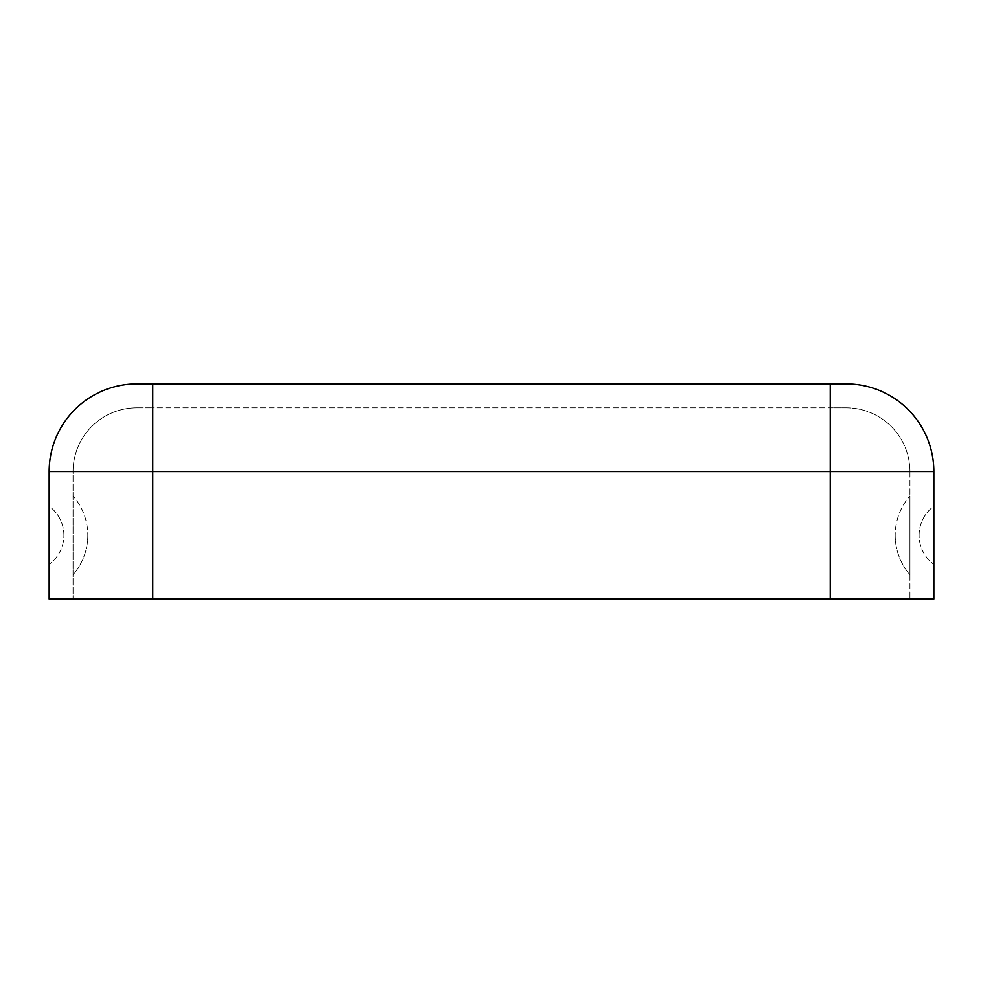 <?xml version="1.0" encoding="UTF-8"?>
<svg xmlns="http://www.w3.org/2000/svg" width="983" height="983" viewBox="0 0 983 983"><rect width="100%" height="100%" fill="white"/><g stroke="black" fill="none" stroke-linecap="round" stroke-linejoin="round"><path stroke-width="0.74" stroke-dasharray="4.92 3.69" d="M87.806 535.342A59.988 59.988 0 0 1 73.061 574.723L73.061 495.948L73.061 574.723A59.988 59.988 0 0 0 73.061 495.948A59.988 59.988 0 0 1 87.806 535.342M63.895 535.342A36.076 36.076 0 0 0 49.15 506.245L49.15 564.426L49.15 506.245A36.076 36.076 0 0 1 49.15 564.426A36.076 36.076 0 0 0 63.895 535.342M895.194 535.342A59.988 59.988 0 0 0 909.939 574.723L909.939 495.948L909.939 574.723A59.988 59.988 0 0 1 909.939 495.948A59.988 59.988 0 0 0 895.194 535.342M919.105 535.342A36.076 36.076 0 0 1 933.85 506.245L933.85 564.426L933.85 506.245A36.076 36.076 0 0 0 933.85 564.426A36.076 36.076 0 0 1 919.105 535.342M933.85 471.57A87.671 87.671 0 0 0 846.179 383.898L152.758 383.898L152.758 599.102L933.85 599.102L830.242 599.102L933.85 599.102L933.85 471.57L830.242 471.57L830.242 599.102L830.242 471.57L152.758 471.57L152.758 599.102L49.15 599.102L152.758 599.102L49.15 599.102L49.15 471.57L152.758 471.57L152.758 599.102M846.179 407.81A63.76 63.76 0 0 1 909.939 471.57A63.76 63.76 0 0 0 846.179 407.81A63.76 63.76 0 0 1 909.939 471.57L830.242 471.57L830.242 407.81L846.179 407.81L152.758 407.81L152.758 471.57L830.242 471.57L152.758 471.57L152.758 407.81L830.242 407.81L830.242 599.102M136.821 407.81L152.758 407.81L136.821 407.81A63.76 63.76 0 0 0 73.061 471.57L73.061 599.102L73.061 471.57L152.758 471.57L73.061 471.57A63.76 63.76 0 0 1 136.821 407.81A63.76 63.76 0 0 0 73.061 471.57M909.939 471.57L909.939 599.102L909.939 471.57L830.242 471.57L830.242 383.898M136.821 383.898A87.671 87.671 0 0 0 49.15 471.57"/><path stroke-width="1.47" d="M49.15 506.245L49.15 564.426L49.15 506.245M933.85 564.426L933.85 506.245L933.85 564.426M846.179 383.898A87.671 87.671 0 0 1 933.85 471.57A87.671 87.671 0 0 0 846.179 383.898L136.821 383.898L152.758 383.898L152.758 599.102L933.85 599.102L933.85 471.57L830.242 471.57L830.242 599.102M830.242 383.898L830.242 471.57L49.15 471.57A87.671 87.671 0 0 1 136.821 383.898A87.671 87.671 0 0 0 49.15 471.57L49.15 599.102L152.758 599.102"/></g></svg>
